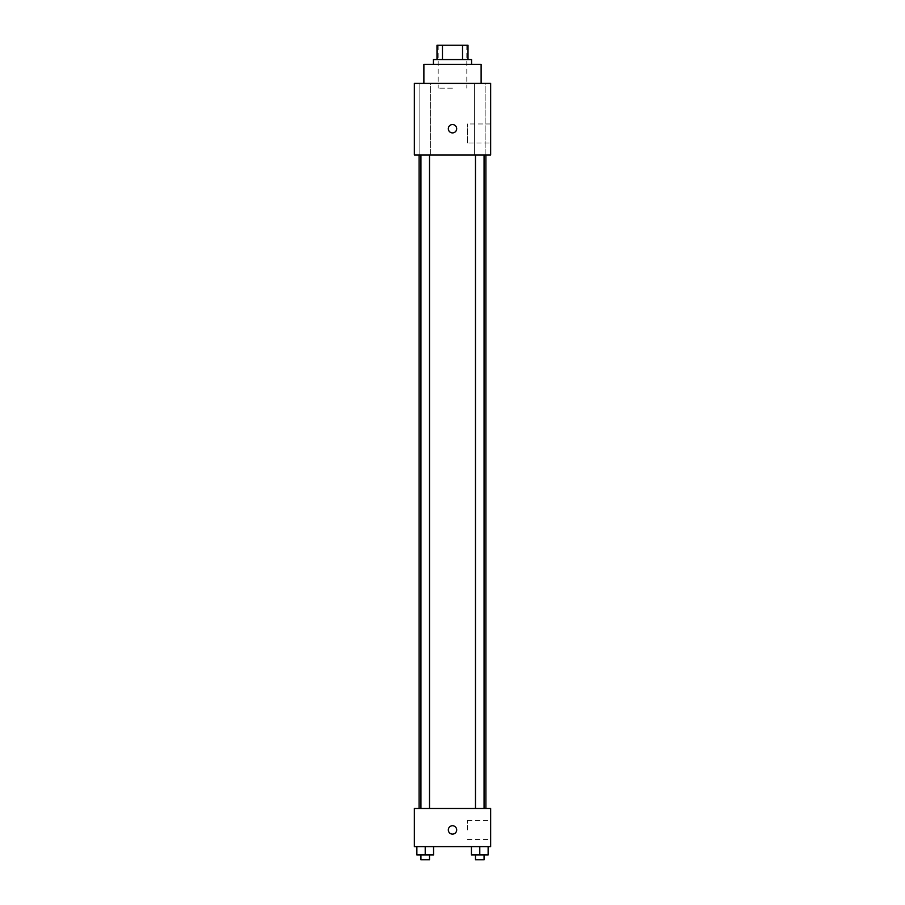 <?xml version="1.0" encoding="UTF-8"?>
<svg xmlns="http://www.w3.org/2000/svg" width="905" height="905" viewBox="0 0 905 905"><rect width="100%" height="100%" fill="white"/><g stroke="black" fill="none" stroke-linecap="round" stroke-linejoin="round"><path stroke-width="0.68" stroke-dasharray="4.53 3.39" d="M452.5 88.181L438.19 88.181L452.5 88.181M452.5 45.25L438.19 45.25L452.5 45.25M462.534 59.56L462.534 45.25L467.998 45.25L467.998 59.56L442.466 59.56L467.998 59.56M462.534 45.25L437.002 45.25M442.466 59.56L437.002 59.56L442.466 59.56L442.466 45.25M471.584 59.56L433.416 59.56M433.416 64.334L471.584 64.334L433.416 64.334M423.879 64.334L481.121 64.334M452.5 83.407L423.879 83.407L452.5 83.407M485.148 83.407L474.424 83.407L485.148 83.407L474.424 83.407L485.148 83.407L485.148 154.959L474.424 154.959L485.148 154.959L474.424 154.959L485.148 154.959L485.148 83.407M430.576 83.407L419.852 83.407L430.576 83.407L419.852 83.407L430.576 83.407L430.576 154.959L419.852 154.959L430.576 154.959L419.852 154.959L430.576 154.959L430.576 83.407M490.657 83.407L414.343 83.407L414.343 154.959L490.657 154.959L490.657 83.407M490.657 143.035L490.657 123.962L490.657 143.035L467.421 143.035L467.421 123.962L467.421 143.035M414.343 128.725L414.343 124.551L414.343 128.725M452.5 132.899A4.174 4.174 0 0 1 448.88 126.643A4.174 4.174 0 0 1 456.12 126.643A4.174 4.174 0 0 1 452.5 132.899M452.5 124.551A4.174 4.174 0 0 0 448.88 130.818A4.174 4.174 0 0 0 456.12 130.818A4.174 4.174 0 0 0 452.5 124.551A4.174 4.174 0 0 0 448.88 130.818A4.174 4.174 0 0 0 456.12 130.818A4.174 4.174 0 0 0 452.5 124.551M484.073 154.959L475.487 154.959L484.073 154.959L475.487 154.959L484.073 154.959L484.073 808.47L475.487 808.47L484.073 808.47M429.513 154.959L420.927 154.959L429.513 154.959L420.927 154.959L429.513 154.959L429.513 808.47L420.927 808.47L429.513 808.47M452.5 154.959L419.106 154.959L452.5 154.959M452.5 808.47L419.106 808.47L452.5 808.47M490.657 808.47L414.343 808.47L414.343 846.628L490.657 846.628L490.657 808.47M414.343 829.942L414.343 834.116L414.343 829.942M488.134 854.976L479.786 854.976L488.134 854.976L488.134 846.628L471.437 846.628L488.134 846.628L471.437 846.628L488.134 846.628L471.437 846.628L488.134 846.628L471.437 846.628L488.134 846.628L488.134 854.976L471.437 854.976L471.437 846.628L471.437 854.976L484.073 854.976L479.786 854.976L479.786 846.628L479.786 854.976L471.437 854.976L471.437 846.628M433.563 854.976L425.214 854.976L433.563 854.976L433.563 846.628L416.866 846.628L433.563 846.628L416.866 846.628L433.563 846.628L416.866 846.628L433.563 846.628L416.866 846.628L433.563 846.628L433.563 854.976L416.866 854.976L416.866 846.628L416.866 854.976L429.513 854.976L425.214 854.976L425.214 846.628L425.214 854.976L416.866 854.976L416.866 846.628M490.657 829.942L490.657 820.394L490.657 829.942M452.5 825.767A4.174 4.174 0 0 0 448.88 832.023A4.174 4.174 0 0 0 456.12 832.023A4.174 4.174 0 0 0 452.5 825.767A4.174 4.174 0 0 0 448.88 832.023A4.174 4.174 0 0 0 456.12 832.023A4.174 4.174 0 0 0 452.5 825.767M452.5 834.116A4.174 4.174 0 0 1 448.88 827.849A4.174 4.174 0 0 1 456.12 827.849A4.174 4.174 0 0 1 452.5 834.116M467.421 829.942L467.421 820.394L467.421 829.942M475.487 854.976L475.487 859.75L484.073 859.75L475.487 859.75L484.073 859.75L484.073 854.976L475.487 854.976L484.073 854.976M479.786 854.976L479.786 846.628M420.927 854.976L420.927 859.75L429.513 859.75L420.927 859.75L429.513 859.75L429.513 854.976L420.927 854.976L429.513 854.976M425.214 854.976L425.214 846.628M438.19 45.25L438.19 88.181M466.81 45.25L466.81 88.181M474.424 83.407L474.424 154.959L474.424 83.407M419.852 83.407L419.852 154.959L419.852 83.407M490.657 123.962L467.421 123.962M420.927 808.47L420.927 154.959M475.487 808.47L475.487 154.959M467.421 839.478L490.657 839.478M467.421 820.394L490.657 820.394"/><path stroke-width="1.36" d="M442.466 59.56L442.466 45.25L437.002 45.25L437.002 59.56L437.002 45.25M442.466 45.25L467.998 45.25L467.998 59.56M462.534 59.56L462.534 45.25M433.416 64.334L433.416 59.56L471.584 59.56L471.584 64.334M481.121 83.407L481.121 64.334L423.879 64.334L423.879 83.407M414.343 83.407L490.657 83.407L490.657 154.959L414.343 154.959L414.343 83.407M452.5 132.899A4.174 4.174 0 0 1 448.88 126.643A4.174 4.174 0 0 1 456.12 126.643A4.174 4.174 0 0 1 452.5 132.899M414.343 808.47L490.657 808.47L490.657 846.628L414.343 846.628L414.343 808.47M452.5 834.116A4.174 4.174 0 0 1 448.88 827.849A4.174 4.174 0 0 1 456.12 827.849A4.174 4.174 0 0 1 452.5 834.116M471.437 846.628L471.437 854.976L488.134 854.976L488.134 846.628L488.134 854.976M479.786 854.976L479.786 846.628M484.073 854.976L484.073 859.75L475.487 859.75L475.487 854.976M416.866 846.628L416.866 854.976L433.563 854.976L433.563 846.628L433.563 854.976M425.214 854.976L425.214 846.628M429.513 854.976L429.513 859.75L420.927 859.75L420.927 854.976M485.894 808.47L485.894 154.959M419.106 808.47L419.106 154.959M475.487 154.959L475.487 808.47M484.073 154.959L484.073 808.47M429.513 808.47L429.513 154.959M420.927 808.47L420.927 154.959"/></g></svg>
